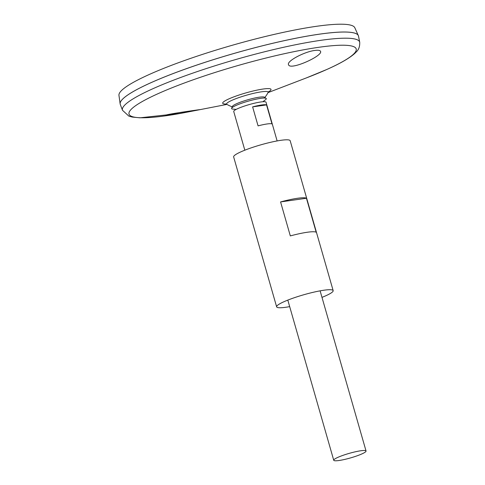 <?xml version="1.0" encoding="UTF-8"?>
<svg xmlns="http://www.w3.org/2000/svg" width="485" height="485" viewBox="0 0 485 485"><rect width="100%" height="100%" fill="white"/><g stroke="black" fill="none" stroke-linecap="round" stroke-linejoin="round"><path stroke-width="0.73" d="M236.177 109.392L232.503 109.064A18.054 2.54 -16 0 1 231.624 108.264L232.43 106.367A16.745 2.358 -16 0 1 247.847 99.771A16.745 2.358 -16 0 1 264.416 97.194L266.107 98.376A18.054 2.54 -16 0 1 265.786 99.522L262.846 101.747M231.624 108.264A18.054 2.54 -16 0 1 248.241 101.153A18.054 2.54 -16 0 1 266.107 98.376M289.684 306.629A29.403 4.135 -16 0 1 276.638 306.841A29.403 4.135 -16 0 1 303.762 294.759A29.403 4.135 -16 0 1 333.165 290.63A29.403 4.135 -16 0 1 325.805 295.765A29.403 4.135 -16 0 1 321.985 297.366M276.638 306.841L233.649 156.934A29.403 4.135 -16 0 1 260.772 144.851A29.403 4.135 -16 0 1 290.175 140.723L333.165 290.63M290.321 235.91L280.572 201.93A29.403 4.135 -16 0 1 306.441 198.256L316.184 232.236A29.403 4.135 164 0 0 290.321 235.91M306.441 198.256L280.572 201.93M320.185 50.877L320.5 51.289C323.519 55.678 289.957 70.816 288.563 64.735C286.205 61.243 304.707 51.58 314.874 50.452C317.596 50.07 319.366 50.216 320.185 50.877M199.402 109.683C195.691 110.162 164.494 114.569 165.737 115.278C164.833 116.37 201.002 109.568 199.923 109.622L199.402 109.683M225.737 103.935L226.907 104.396A21.601 3.037 -16 0 1 246.532 95.181A21.601 3.037 -16 0 1 268.06 92.593L268.799 91.586L268.096 92.059M359.718 42.256A123.396 17.363 -16 0 0 236.268 59.382A123.396 17.363 -16 0 0 122.499 110.277L120.286 104.421A123.911 17.436 -16 0 1 234.528 53.314A123.911 17.436 -16 0 1 358.494 36.12L359.718 42.256C360.015 50.155 355.796 51.962 355.081 53.156C349.643 58.109 340.203 63.559 326.751 69.507L306.453 77.879A118.158 16.623 -16 0 0 326.617 69.567A118.158 16.623 -16 0 0 312.722 48.221A118.158 16.623 -16 0 0 148.167 98.382A118.158 16.623 -16 0 0 186.543 112.265L226.931 104.408A29.755 29.755 0 0 0 232.242 106.809M120.753 101.486A123.893 17.436 -16 0 1 234.522 53.295A123.893 17.436 -16 0 1 356.542 33.877M120.219 104.22A123.911 17.436 -16 0 1 120.141 103.869A123.911 17.436 -16 0 1 234.522 53.295A123.911 17.436 -16 0 1 358.318 35.575A123.911 17.436 -16 0 1 358.439 35.908M120.141 103.869L118.958 95.363A122.705 17.266 -16 0 1 232.224 45.281A122.705 17.266 -16 0 1 354.814 27.736L358.318 35.575M361.834 453.942A16.799 2.364 -16 0 1 344.356 459.501A16.799 2.364 -16 0 1 333.741 460.271A16.799 2.364 -16 0 1 349.236 453.366A16.799 2.364 -16 0 1 366.042 451.008A16.799 2.364 -16 0 1 361.834 453.942M244.828 150.192L233.728 111.483A16.799 2.364 -16 0 1 249.223 104.578A16.799 2.364 -16 0 1 266.029 102.22L277.129 140.935M266.55 104.905L271.994 123.893A16.799 2.364 164 0 0 258.068 125.87L252.618 106.882A16.799 2.364 -16 0 1 266.55 104.905L252.618 106.882M226.083 104.02A25.135 3.534 -16 0 1 245.883 92.914A25.135 3.534 -16 0 1 268.557 91.841M268.041 92.623L306.453 77.879M264.81 97.473A29.755 29.755 0 0 0 268.06 92.593M122.499 110.277L128.871 116.127L132.205 117.061L139.989 117.819L180.929 113.32M366.042 451.008L320.112 290.842M333.741 460.271L287.811 300.1"/></g></svg>
